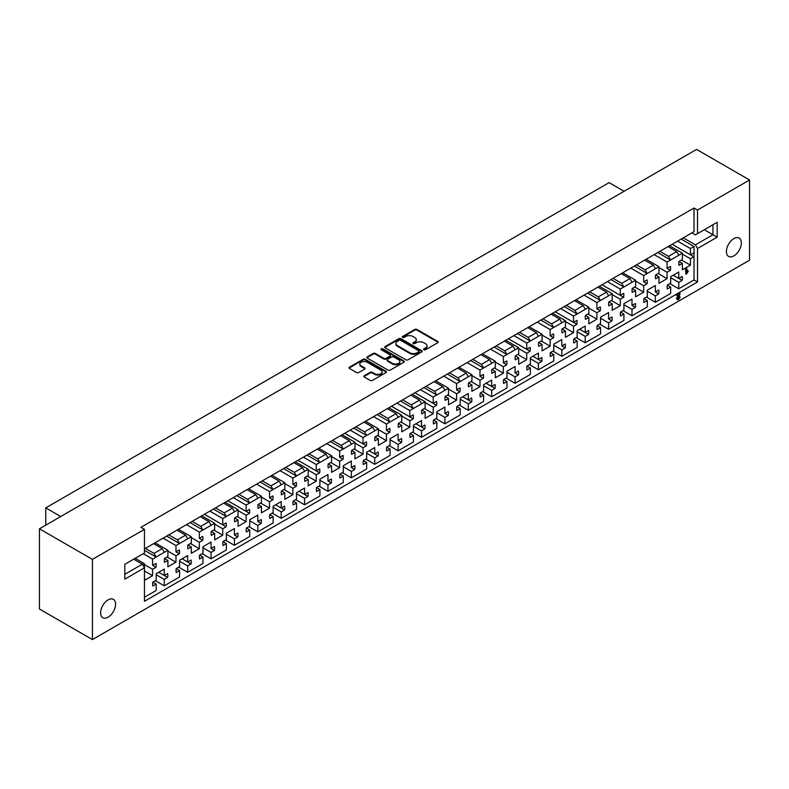 <?xml version="1.0" encoding="UTF-8"?>
<svg xmlns="http://www.w3.org/2000/svg" width="789" height="789" viewBox="0 0 789 789"><rect width="100%" height="100%" fill="white"/><g stroke="black" fill="none" stroke-linecap="round" stroke-linejoin="round"><path stroke-width="1.18" d="M423.88 349.764A1.134 0.661 0 0 0 425.488 349.764L437.688 342.722A1.627 0.937 0 0 0 438.161 342.061A1.627 0.937 0 0 0 437.688 341.4L417.026 329.467A1.627 0.937 0 0 0 414.728 329.467L402.538 336.508A1.134 0.661 0 0 0 404.146 337.436L405.724 336.528A5.198 2.998 0 0 1 413.061 336.528L414.787 337.524A5.198 2.998 0 0 1 416.306 339.645A5.198 2.998 0 0 1 414.787 341.765L413.209 342.673A1.134 0.661 0 0 0 414.817 343.6L416.395 342.692A5.198 2.998 0 0 1 423.742 342.692L425.458 343.679A5.198 2.998 0 0 1 426.977 345.799A5.198 2.998 0 0 1 425.458 347.919L423.88 348.837A1.134 0.661 0 0 0 423.88 349.764M108.083 599.887A10.582 6.115 -60 0 1 113.379 599.364A10.582 6.115 -60 0 1 114.997 607.846A10.582 6.115 -60 0 1 108.083 617.176A10.582 6.115 -60 0 1 102.797 617.698A10.582 6.115 -60 0 1 101.17 609.216A10.582 6.115 -60 0 1 108.083 599.887M733.878 238.594A10.582 6.115 -60 0 1 739.175 238.071A10.582 6.115 -60 0 1 740.792 246.553A10.582 6.115 -60 0 1 733.878 255.873A10.582 6.115 -60 0 1 728.592 256.395A10.582 6.115 -60 0 1 726.965 247.914A10.582 6.115 -60 0 1 733.878 238.594M144.446 597.263L156.202 590.478L156.202 584.057L152.829 586.01A10.75 6.204 -60 0 1 152.829 582.095L156.202 580.142L156.202 573.731L164.27 569.076L164.27 575.487L167.643 573.544A10.75 6.204 -60 0 1 167.643 577.459L164.27 579.402L164.27 585.813L179.586 576.976L179.586 570.555L176.213 572.508A10.75 6.204 -60 0 1 176.213 568.593L179.586 566.64L179.586 560.229L187.654 555.574L187.654 561.985L191.027 560.042A10.75 6.204 -60 0 1 191.027 563.957L187.654 565.9L187.654 572.311L202.97 563.474L202.97 557.054L199.597 559.006A10.75 6.204 -60 0 1 199.597 555.091L202.97 553.138L202.97 546.728L211.038 542.073L211.038 548.483L214.421 546.54A10.75 6.204 -60 0 1 214.421 550.456L211.038 552.399L211.038 558.809L226.354 549.972L226.354 543.552L222.981 545.505A10.75 6.204 -60 0 1 222.981 541.589L226.354 539.637L226.354 533.226L234.422 528.571L234.422 534.981L237.805 533.039A10.75 6.204 -60 0 1 237.805 536.954L234.422 538.897L234.422 545.307L249.748 536.471L249.748 530.06L246.365 532.003A10.75 6.204 -60 0 1 246.365 528.088L249.748 526.145L249.748 519.724L257.816 515.069L257.816 521.48L261.189 519.537A10.75 6.204 -60 0 1 261.189 523.452L257.816 525.395L257.816 531.806L273.132 522.969L273.132 516.558L269.759 518.501A10.75 6.204 -60 0 1 269.759 514.586L273.132 512.643L273.132 506.222L281.2 501.567L281.2 507.978L284.573 506.035A10.75 6.204 -60 0 1 284.573 509.95L281.2 511.893L281.2 518.314L296.516 509.467L296.516 503.057L293.143 504.999A10.75 6.204 -60 0 1 293.143 501.084L296.516 499.141L296.516 492.721L304.584 488.066L304.584 494.476L307.957 492.533A10.75 6.204 -60 0 1 307.957 496.449L304.584 498.392L304.584 504.812L319.9 495.965L319.9 489.555L316.527 491.498A10.75 6.204 -60 0 1 316.527 487.582L319.9 485.639L319.9 479.219L327.968 474.564L327.968 480.974L331.341 479.031A10.75 6.204 -60 0 1 331.341 482.947L327.968 484.89L327.968 491.31L343.284 482.464L343.284 476.053L339.911 477.996A10.75 6.204 -60 0 1 339.911 474.081L343.284 472.138L343.284 465.717L351.352 461.062L351.352 467.473L354.725 465.53A10.75 6.204 -60 0 1 354.725 469.445L351.352 471.388L351.352 477.809L366.668 468.962L366.668 462.551L363.295 464.494A10.75 6.204 -60 0 1 363.295 460.579L366.668 458.636L366.668 452.215L374.736 447.56L374.736 453.971L378.118 452.028A10.75 6.204 -60 0 1 378.118 455.943L374.736 457.886L374.736 464.307L390.052 455.46L390.052 449.049L386.679 450.992A10.75 6.204 -60 0 1 386.679 447.077L390.052 445.134L390.052 438.714L398.129 434.058L398.129 440.469L401.502 438.526A10.75 6.204 -60 0 1 401.502 442.442L398.129 444.385L398.129 450.805L413.446 441.958L413.446 435.548L410.063 437.491A10.75 6.204 -60 0 1 410.063 433.575L413.446 431.632L413.446 425.212L421.513 420.557L421.513 426.967L424.886 425.024A10.75 6.204 -60 0 1 424.886 428.94L421.513 430.883L421.513 437.303L436.83 428.457L436.83 422.046L433.457 423.989A10.75 6.204 -60 0 1 433.457 420.073L436.83 418.131L436.83 411.71L444.897 407.055L444.897 413.466L448.27 411.523A10.75 6.204 -60 0 1 448.27 415.438L444.897 417.381L444.897 423.801L460.214 414.955L460.214 408.544L456.841 410.487A10.75 6.204 -60 0 1 456.841 406.572L460.214 404.629L460.214 398.208L468.281 393.553L468.281 399.964L471.654 398.021A10.75 6.204 -60 0 1 471.654 401.936L468.281 403.879L468.281 410.3L483.598 401.453L483.598 395.042L480.225 396.985A10.75 6.204 -60 0 1 480.225 393.07L483.598 391.127L483.598 384.716L491.665 380.051L491.665 386.462L495.038 384.519A10.75 6.204 -60 0 1 495.038 388.435L491.665 390.387L491.665 396.798L506.982 387.951L506.982 381.541L503.609 383.484A10.75 6.204 -60 0 1 503.609 379.568L506.982 377.625L506.982 371.215L515.049 366.55L515.049 372.97L518.422 371.017A10.75 6.204 -60 0 1 518.422 374.933L515.049 376.886L515.049 383.296L530.366 374.45L530.366 368.039L526.993 369.982A10.75 6.204 -60 0 1 526.993 366.066L530.366 364.123L530.366 357.713L538.433 353.048L538.433 359.468L541.816 357.516A10.75 6.204 -60 0 1 541.816 361.431L538.433 363.384L538.433 369.794L553.76 360.948L553.76 354.537L550.377 356.48A10.75 6.204 -60 0 1 550.377 352.565L553.76 350.622L553.76 344.211L561.827 339.546L561.827 345.967L565.2 344.014A10.75 6.204 -60 0 1 565.2 347.929L561.827 349.882L561.827 356.293L577.144 347.446L577.144 341.035L573.771 342.978A10.75 6.204 -60 0 1 573.771 339.063L577.144 337.12L577.144 330.709L585.211 326.044L585.211 332.465L588.584 330.512A10.75 6.204 -60 0 1 588.584 334.428L585.211 336.38L585.211 342.791L600.528 333.944L600.528 327.534L597.155 329.477A10.75 6.204 -60 0 1 597.155 325.561L600.528 323.618L600.528 317.208L608.595 312.543L608.595 318.963L611.968 317.01A10.75 6.204 -60 0 1 611.968 320.926L608.595 322.879L608.595 329.289L623.912 320.442L623.912 314.032L620.539 315.985A10.75 6.204 -60 0 1 620.539 312.069L623.912 310.116L623.912 303.706L631.979 299.041L631.979 305.461L635.352 303.509A10.75 6.204 -60 0 1 635.352 307.424L631.979 309.377L631.979 315.787L647.296 306.941L647.296 300.53L643.923 302.483A10.75 6.204 -60 0 1 643.923 298.567L647.296 296.615L647.296 290.204L655.363 285.539L655.363 291.96L658.736 290.007A10.75 6.204 -60 0 1 658.736 293.922L655.363 295.875L655.363 302.286L670.68 293.439L670.68 287.028L667.307 288.981A10.75 6.204 -60 0 1 667.307 285.066L670.68 283.113L670.68 276.702L678.747 272.037L678.747 278.458L682.13 276.505A10.75 6.204 -60 0 1 682.13 280.42L678.747 282.373L678.747 288.784L694.014 279.977L694.014 254.729A10.75 6.204 -60 0 1 693.817 256.79L690.444 258.743L690.444 265.153L682.377 269.818L682.377 263.398L679.004 265.351A10.75 6.204 -60 0 1 679.004 261.435L682.377 259.482L682.377 253.21L678.806 255.261L667.06 262.047L667.06 268.329L670.433 266.376A10.75 6.204 -60 0 1 670.433 270.292L667.06 272.244L667.06 278.655L658.993 283.32L658.993 276.9L655.62 278.852A10.75 6.204 -60 0 1 655.62 274.937L658.993 272.984L658.993 266.712L647.236 273.497L645.136 269.848L653.322 265.124L655.422 268.763M631.979 305.461L635.352 307.424M608.595 318.963L611.968 320.926M579.639 329.26L588.584 334.428M561.827 345.967L565.2 347.929M532.871 356.263L541.816 361.431M515.049 372.97L518.422 374.933M486.093 383.267L495.038 388.435M462.709 396.768L471.654 401.936M444.897 413.466L448.27 415.438M415.941 423.772L424.886 428.94M398.129 440.469L401.502 442.442M369.173 450.775L378.118 455.943M351.352 467.473L354.725 469.445M327.968 480.974L331.341 482.947M299.011 491.281L307.957 496.449M275.627 504.782L284.573 509.95M257.816 521.48L261.189 523.452M234.422 534.981L237.805 536.954M211.038 548.483L214.421 550.456M182.081 558.79L191.027 563.957M158.697 572.291L167.643 577.459M655.363 291.96L658.736 293.922M673.185 275.262L682.13 280.42M634.376 266.071L647.236 273.497L643.676 275.548L643.676 281.831L647.049 279.878A10.75 6.204 -60 0 1 647.049 283.793L643.676 285.746L643.676 292.157L635.609 296.822L635.609 290.401L632.226 292.354A10.75 6.204 -60 0 1 632.226 288.439L635.609 286.486L635.609 280.213L623.852 286.999L621.752 283.35L629.938 278.625L632.038 282.265M643.676 281.831L647.049 283.793M610.992 279.572L623.852 286.999L620.282 289.05L620.282 295.333L623.665 293.38A10.75 6.204 -60 0 1 623.665 297.295L620.282 299.248L620.282 305.659L612.215 310.314L612.215 303.903L608.842 305.856A10.75 6.204 -60 0 1 608.842 301.94L612.215 299.988L612.215 293.715L600.468 300.501L598.368 296.851L606.544 292.127L608.654 295.767M601.968 284.78L623.665 297.295M587.608 293.074L600.468 300.501L596.898 302.552L596.898 308.834L600.271 306.882A10.75 6.204 -60 0 1 600.271 310.797L596.898 312.75L596.898 319.16L588.831 323.815L588.831 317.405L585.458 319.358A10.75 6.204 -60 0 1 585.458 315.442L588.831 313.489L588.831 307.217L577.084 314.002L574.974 310.353L583.16 305.629L585.27 309.268M596.898 308.834L600.271 310.797M564.224 306.576L577.084 314.002L573.514 316.054L573.514 322.336L576.887 320.383A10.75 6.204 -60 0 1 576.887 324.299L573.514 326.252L573.514 332.662L565.447 337.317L565.447 330.907L562.074 332.859A10.75 6.204 -60 0 1 562.074 328.944L565.447 326.991L565.447 320.719L553.7 327.494L551.59 323.855L559.776 319.131L561.886 322.77M555.2 311.783L576.887 324.299M540.83 320.078L553.7 327.494L550.13 329.555L550.13 335.838L553.503 333.885A10.75 6.204 -60 0 1 553.503 337.8L550.13 339.753L550.13 346.164L542.063 350.819L542.063 344.408L538.69 346.361A10.75 6.204 -60 0 1 538.69 342.446L542.063 340.493L542.063 334.22L530.307 340.996L528.206 337.357L536.392 332.633L538.492 336.272M550.13 335.838L553.503 337.8M517.446 333.579L530.307 340.996L526.746 343.057L526.746 349.34L530.119 347.387A10.75 6.204 -60 0 1 530.119 351.302L526.746 353.255L526.746 359.666L518.679 364.321L518.679 357.91L515.306 359.863A10.75 6.204 -60 0 1 515.306 355.947L518.679 353.995L518.679 347.722L506.923 354.498L504.822 350.858L513.008 346.134L515.109 349.774M508.432 338.787L530.119 351.302M494.062 347.071L506.923 354.498L503.362 356.559L503.362 362.841L506.735 360.889A10.75 6.204 -60 0 1 506.735 364.804L503.362 366.757L503.362 373.167L495.295 377.823L495.295 371.412L491.912 373.365A10.75 6.204 -60 0 1 491.912 369.449L495.295 367.496L495.295 361.214L483.539 367.999L481.438 364.36L489.624 359.636L491.725 363.275M503.362 362.841L506.735 364.804M470.678 360.573L483.539 367.999L479.978 370.061L479.978 376.343L483.351 374.39A10.75 6.204 -60 0 1 483.351 378.306L479.978 380.259L479.978 386.669L471.911 391.324L471.911 384.914L468.528 386.866A10.75 6.204 -60 0 1 468.528 382.951L471.911 380.998L471.911 374.716L460.155 381.501L458.054 377.862L466.24 373.138L468.341 376.777M479.978 376.343L483.351 378.306M447.294 374.075L460.155 381.501L456.584 383.562L456.584 389.845L459.967 387.892A10.75 6.204 -60 0 1 459.967 391.808L456.584 393.76L456.584 400.171L448.517 404.826L448.517 398.415L445.144 400.368A10.75 6.204 -60 0 1 445.144 396.453L448.517 394.5L448.517 388.218L436.771 395.003L434.66 391.364L442.846 386.64L444.957 390.279M456.584 389.845L459.967 391.808M423.91 387.577L436.771 395.003L433.2 397.064L433.2 403.347L436.573 401.394A10.75 6.204 -60 0 1 436.573 405.309L433.2 407.262L433.2 413.673L425.133 418.328L425.133 411.917L421.76 413.87A10.75 6.204 -60 0 1 421.76 409.955L425.133 408.002L425.133 401.719L413.387 408.505L411.276 404.865L419.462 400.141L421.573 403.781M414.886 392.784L436.573 405.309M400.526 401.078L413.387 408.505L409.816 410.566L409.816 416.848L413.189 414.896A10.75 6.204 -60 0 1 413.189 418.811L409.816 420.764L409.816 427.174L401.749 431.83L401.749 425.419L398.376 427.372A10.75 6.204 -60 0 1 398.376 423.456L401.749 421.504L401.749 415.221L390.003 422.007L387.892 418.367L396.078 413.643L398.179 417.282M391.502 406.286L413.189 418.811M377.132 414.58L390.003 422.007L386.432 424.068L386.432 430.35L389.805 428.397A10.75 6.204 -60 0 1 389.805 432.313L386.432 434.266L386.432 440.676L378.365 445.331L378.365 438.921L374.992 440.864A10.75 6.204 -60 0 1 374.992 436.948L378.365 435.005L378.365 428.723L366.609 435.508L364.508 431.869L372.694 427.135L374.795 430.784M386.432 430.35L389.805 432.313M353.748 428.082L366.609 435.508L363.048 437.57L363.048 443.852L366.421 441.899A10.75 6.204 -60 0 1 366.421 445.815L363.048 447.767L363.048 454.178L354.981 458.833L354.981 452.422L351.608 454.365A10.75 6.204 -60 0 1 351.608 450.45L354.981 448.507L354.981 442.225L343.225 449.01L341.124 445.371L349.31 440.637L351.411 444.286M344.734 433.289L366.421 445.815M330.364 441.584L343.225 449.01L339.664 451.071L339.664 457.354L343.037 455.401A10.75 6.204 -60 0 1 343.037 459.316L339.664 461.269L339.664 467.68L331.597 472.335L331.597 465.924L328.214 467.867A10.75 6.204 -60 0 1 328.214 463.952L331.597 462.009L331.597 455.726L319.841 462.512L317.74 458.873L325.926 454.139L328.027 457.788M339.664 457.354L343.037 459.316M306.98 455.085L319.841 462.512L316.271 464.573L316.271 470.855L319.653 468.903A10.75 6.204 -60 0 1 319.653 472.818L316.271 474.771L316.271 481.182L308.203 485.837L308.203 479.426L304.83 481.369A10.75 6.204 -60 0 1 304.83 477.453L308.203 475.511L308.203 469.228L296.457 476.014L294.356 472.374L302.532 467.64L304.643 471.289M297.956 460.293L319.653 472.818M283.596 468.587L296.457 476.014L292.887 478.075L292.887 484.357L296.269 482.404A10.75 6.204 -60 0 1 296.269 486.32L292.887 488.273L292.887 494.683L284.819 499.338L284.819 492.928L281.446 494.871A10.75 6.204 -60 0 1 281.446 490.955L284.819 489.012L284.819 482.73L273.073 489.515L270.962 485.876L279.148 481.142L281.259 484.791M292.887 484.357L296.269 486.32M260.212 482.089L273.073 489.515L269.503 491.577L269.503 497.849L272.876 495.906A10.75 6.204 -60 0 1 272.876 499.822L269.503 501.765L269.503 508.185L261.435 512.84L261.435 506.43L258.062 508.372A10.75 6.204 -60 0 1 258.062 504.457L261.435 502.514L261.435 496.232L249.689 503.017L247.578 499.368L255.764 494.644L257.875 498.293M269.503 497.849L272.876 499.822M236.818 495.591L249.689 503.017L246.119 505.078L246.119 511.351L249.492 509.408A10.75 6.204 -60 0 1 249.492 513.323L246.119 515.266L246.119 521.687L238.051 526.342L238.051 519.931L234.678 521.874A10.75 6.204 -60 0 1 234.678 517.959L238.051 516.016L238.051 509.733L226.295 516.519L224.194 512.87L232.38 508.146L234.481 511.795M227.804 500.798L249.492 513.323M213.434 509.092L226.295 516.519L222.735 518.58L222.735 524.853L226.108 522.91A10.75 6.204 -60 0 1 226.108 526.825L222.735 528.768L222.735 535.189L214.667 539.844L214.667 533.433L211.294 535.376A10.75 6.204 -60 0 1 211.294 531.461L214.667 529.518L214.667 523.235L202.911 530.021L200.81 526.371L208.996 521.647L211.097 525.296M204.42 514.3L226.108 526.825M190.05 522.594L202.911 530.021L199.351 532.082L199.351 538.354L202.724 536.412A10.75 6.204 -60 0 1 202.724 540.327L199.351 542.27L199.351 548.69L191.283 553.345L191.283 546.935L187.91 548.878A10.75 6.204 -60 0 1 187.91 544.962L191.283 543.019L191.283 536.737L179.527 543.522L177.426 539.873L185.612 535.149L187.713 538.798M199.351 538.354L202.724 540.327M166.666 536.096L179.527 543.522L175.967 545.584L175.967 551.856L179.34 549.913A10.75 6.204 -60 0 1 179.34 553.829L175.967 555.772L175.967 562.192L167.899 566.847L167.899 560.437L164.516 562.379A10.75 6.204 -60 0 1 164.516 558.464L167.899 556.521L167.899 550.239L156.143 557.024L154.042 553.375L162.228 548.651L164.329 552.3M175.967 551.856L179.34 553.829M144.446 550.278L156.143 557.024L152.573 559.085L152.573 565.358L155.956 563.415A10.75 6.204 -60 0 1 155.956 567.33L152.573 569.273L152.573 575.694L144.505 580.349L144.446 573.968M152.573 565.358L155.956 567.33M667.06 268.329L670.433 270.292M693.817 252.874A10.75 6.204 -60 0 1 694.014 254.729L694.014 246.493L690.444 248.545L690.444 254.827L693.817 252.874M672.129 244.274L693.817 256.79M405.832 359.784A1.627 0.937 0 0 0 408.13 359.784L421.671 351.963A1.627 0.937 0 0 0 422.145 351.302A1.627 0.937 0 0 0 421.671 350.641L401.009 338.708A1.627 0.937 0 0 0 398.721 338.708L385.17 346.529A1.627 0.937 0 0 0 384.697 347.19A1.627 0.937 0 0 0 385.17 347.86L405.832 359.784M92.421 559.391L39.45 528.808L39.45 609.009L92.421 639.583L92.421 559.391L144.446 529.35L144.446 552.971L124.81 564.313L124.81 579.165L144.446 567.824L144.446 601.307L697.515 281.998L697.515 248.515L695.415 244.866L683.254 237.844M678.461 240.615L694.014 231.641L694.014 208.01L140.945 527.318L144.446 529.35M694.014 208.01L697.515 210.032L749.55 179.991L696.579 149.417L39.45 528.808M364.34 375.722A1.627 0.937 0 0 0 363.867 376.383A1.627 0.937 0 0 0 364.34 377.043L370.14 380.387A1.627 0.937 0 0 0 372.438 380.387L385.979 372.576A1.627 0.937 0 0 0 386.452 371.915A1.627 0.937 0 0 0 385.979 371.244L365.317 359.32A1.627 0.937 0 0 0 363.019 359.32L349.478 367.141A1.627 0.937 0 0 0 349.004 367.802A1.627 0.937 0 0 0 349.478 368.463L356.48 372.507A1.627 0.937 0 0 0 358.778 372.507L364.577 369.163A1.627 0.937 0 0 0 365.051 368.493A1.627 0.937 0 0 0 364.577 367.832L361.106 365.83A4.34 2.505 0 0 1 359.833 364.054A4.34 2.505 0 0 1 362.506 361.747A4.34 2.505 0 0 1 367.24 362.289L380.84 370.14A4.34 2.505 0 0 1 382.113 371.915A4.34 2.505 0 0 1 379.43 374.223A4.34 2.505 0 0 1 374.706 373.68L372.438 372.378A1.627 0.937 0 0 0 370.14 372.378L364.34 375.722L364.34 376.392A1.627 0.937 0 0 0 363.976 376.718M403.83 362.269L390.279 370.09A1.627 0.937 0 0 1 387.991 370.09L367.329 358.157A1.627 0.937 0 0 1 366.855 357.496A1.627 0.937 0 0 1 367.329 356.835L373.128 353.492A1.627 0.937 0 0 1 375.416 353.492L383.799 358.324A1.627 0.937 0 0 0 386.097 358.324L389.934 356.105A1.627 0.937 0 0 0 390.417 355.444A1.627 0.937 0 0 0 389.934 354.784L381.215 349.744A1.134 0.661 0 0 1 382.823 348.817L403.83 360.948A1.627 0.937 0 0 1 404.303 361.609A1.627 0.937 0 0 1 403.83 362.269M133.696 559.184L142.345 564.184L144.446 567.824M124.81 574.303L142.345 564.184M145.383 548.385L154.042 553.375M153.569 543.66L162.228 548.651M168.767 534.883L177.426 539.873M176.953 530.159L185.612 535.149M192.161 521.381L200.81 526.371M200.347 516.657L208.996 521.647M215.545 507.879L224.194 512.87M223.731 503.155L232.38 508.146M238.929 494.378L247.578 499.368M247.115 489.653L255.764 494.644M262.313 480.876L270.962 485.876M270.499 476.152L279.148 481.142M285.697 467.374L294.356 472.374M293.883 462.65L302.532 467.64M309.081 453.872L317.74 458.873M317.267 449.148L325.926 454.139M332.475 440.37L341.124 445.371M340.651 435.646L349.31 440.637M355.859 426.869L364.508 431.869M364.045 422.145L372.694 427.135M574.51 300.629L583.16 305.629M566.324 305.353L574.974 310.353M551.126 314.13L559.776 319.131M542.94 318.855L551.59 323.855M527.742 327.632L536.392 332.633M519.556 332.356L528.206 337.357M480.965 354.636L489.624 359.636M472.779 359.36L481.438 364.36M496.173 345.858L504.822 350.858M504.349 341.134L513.008 346.134M589.708 291.851L598.368 296.851M597.894 287.127L606.544 292.127M613.092 278.349L621.752 283.35M621.278 273.625L629.938 278.625M457.581 368.138L466.24 373.138M449.395 372.862L458.054 377.862M636.476 264.848L645.136 269.848M644.662 260.123L653.322 265.124M379.243 413.367L387.892 418.367M387.429 408.643L396.078 413.643M434.197 381.639L442.846 386.64M426.011 386.363L434.66 391.364M402.627 399.865L411.276 404.865M410.813 395.141L419.462 400.141M163.974 537.644L680.562 239.402M187.368 524.152L189.468 522.929M210.752 510.651L212.852 509.428M234.136 497.149L236.236 495.926M257.52 483.647L259.62 482.424M280.904 470.145L283.014 468.922M304.288 456.644L306.398 455.421M327.672 443.142L329.782 441.919M351.066 429.64L353.166 428.427M374.45 416.138L376.55 414.925M397.834 402.637L399.934 401.423M631.683 267.619L633.794 266.406M655.077 254.117L657.178 252.904M608.299 281.121L610.41 279.908M584.915 294.622L587.026 293.409M561.531 308.124L563.632 306.911M538.147 321.626L540.248 320.413M514.763 335.128L516.864 333.915M491.369 348.63L493.48 347.416M421.218 389.135L423.318 387.922M444.601 375.633L446.712 374.42M467.985 362.131L470.096 360.918M144.446 548.927L166.084 536.431M659.87 251.346L668.52 256.346L676.706 251.622L678.806 255.261M668.056 246.622L676.706 251.622M686.114 269.651L686.529 268.704L685.947 268.359L686.351 268.694L685.947 268.359L685.533 269.315L685.888 273.734L686.114 269.651L685.533 269.315M686.933 271.11L687.406 270.627L688.324 271.169L686.469 274.069M682.377 254.088L690.444 258.743M681.499 259.995L690.444 265.153M678.994 261.455L682.377 263.398M669.516 245.783L682.377 253.21M690.444 248.545L677.583 241.118M672.139 244.265L690.444 254.827M658.993 267.589L667.06 272.244M658.115 273.497L667.06 278.655M655.61 274.957L658.993 276.9M646.132 259.285L658.993 266.712M667.06 262.047L654.199 254.62M144.505 564.618L152.573 569.273M144.446 570.999L152.573 575.694M144.446 570.053L144.505 563.74L142.701 564.786M135.156 558.336L144.505 563.74M152.573 559.085L143.223 553.681M167.899 551.116L175.967 555.772M167.021 557.024L175.967 562.192M164.516 558.484L167.899 560.437M155.029 542.812L167.899 550.239M175.967 545.584L163.096 538.157M191.283 537.615L199.351 542.27M190.405 543.522L199.351 548.69M187.9 544.982L191.283 546.935M178.422 529.311L191.283 536.737M199.351 532.082L186.49 524.655M214.667 524.113L222.735 528.768M213.789 530.021L222.735 535.189M211.284 531.48L214.667 533.433M201.806 515.809L214.667 523.235M222.735 518.58L209.874 511.154M204.43 514.29L222.735 524.853M238.051 510.611L246.119 515.266M237.173 516.519L246.119 521.687M234.678 517.979L238.051 519.931M225.19 502.307L238.051 509.733M246.119 505.078L233.258 497.652M227.824 500.788L246.119 511.351M261.435 497.109L269.503 501.765M260.557 503.017L269.503 508.185M258.062 504.477L261.435 506.43M248.574 488.805L261.435 496.232M269.503 491.577L256.642 484.15M284.819 483.608L292.887 488.273M283.941 489.515L292.887 494.683M281.446 490.975L284.819 492.928M271.958 475.303L284.819 482.73M292.887 478.075L280.026 470.648M308.203 470.106L316.271 474.771M307.335 476.014L316.271 481.182M304.83 477.473L308.203 479.426M295.342 461.802L308.203 469.228M316.271 464.573L303.41 457.147M297.976 460.283L316.271 470.855M331.597 456.604L339.664 461.269M330.719 462.512L339.664 467.68M328.214 463.971L331.597 465.924M318.726 448.3L331.597 455.726M339.664 451.071L326.794 443.645M354.981 443.102L363.048 447.767M354.103 449.01L363.048 454.178M351.598 450.47L354.981 452.422M342.12 434.798L354.981 442.225M363.048 437.57L350.188 430.143M344.744 433.279L363.048 443.852M378.365 429.601L386.432 434.266M377.487 435.508L386.432 440.676M374.982 436.968L378.365 438.921M365.504 421.296L378.365 428.723M386.432 424.068L373.572 416.641M401.749 416.099L409.816 420.764M400.871 422.007L409.816 427.174M398.376 423.466L401.749 425.419M388.888 407.795L401.749 415.221M409.816 410.566L396.956 403.14M391.522 406.276L409.816 416.848M425.133 402.597L433.2 407.262M424.255 408.505L433.2 413.673M421.76 409.964L425.133 411.917M412.272 394.293L425.133 401.719M433.2 397.064L420.34 389.638M414.906 392.774L433.2 403.347M448.517 389.095L456.584 393.76M447.639 395.003L456.584 400.171M445.144 396.463L448.517 398.415M435.656 380.791L448.517 388.218M456.584 383.562L443.724 376.136M471.911 375.594L479.978 380.259M471.033 381.501L479.978 386.669M468.528 382.961L471.911 384.914M459.04 367.299L471.911 374.716M479.978 370.061L467.108 362.634M495.295 362.092L503.362 366.757M494.417 367.999L503.362 373.167M491.912 369.459L495.295 371.412M482.434 353.797L495.295 361.214M503.362 356.559L490.502 349.132M518.679 348.6L526.746 353.255M517.801 354.498L526.746 359.666M515.296 355.957L518.679 357.91M505.818 340.296L518.679 347.722M526.746 343.057L513.886 335.631M508.441 338.777L526.746 349.34M542.063 335.098L550.13 339.753M541.185 340.996L550.13 346.164M538.68 342.456L542.063 344.408M529.202 326.794L542.063 334.22M550.13 329.555L537.27 322.129M565.447 321.596L573.514 326.252M564.569 327.494L573.514 332.662M562.074 328.954L565.447 330.907M552.586 313.292L565.447 320.719M573.514 316.054L560.654 308.627M555.219 311.773L573.514 322.336M588.831 308.095L596.898 312.75M587.953 314.002L596.898 319.16M585.458 315.452L588.831 317.405M575.97 299.79L588.831 307.217M596.898 302.552L584.038 295.125M612.215 294.593L620.282 299.248M611.337 300.501L620.282 305.659M608.842 301.95L612.215 303.903M599.354 286.289L612.215 293.715M620.282 289.05L607.422 281.624M601.987 284.77L620.282 295.333M635.609 281.091L643.676 285.746M634.731 286.999L643.676 292.157M632.226 288.458L635.609 290.401M622.738 272.787L635.609 280.213M643.676 275.548L630.806 268.122M670.68 277.708L678.747 282.373M669.802 283.616L678.747 288.784M667.307 285.076L670.68 287.028M673.195 275.253L678.747 278.458M647.296 291.21L655.363 295.875M646.418 297.118L655.363 302.286M643.923 298.577L647.296 300.53M156.202 574.747L164.27 579.402M155.325 580.655L164.27 585.813M152.819 582.114L156.202 584.057M158.717 572.281L164.27 575.487M179.586 561.245L187.654 565.9M178.708 567.153L187.654 572.311M176.213 568.613L179.586 570.555M182.101 558.78L187.654 561.985M202.97 547.744L211.038 552.399M202.092 553.651L211.038 558.809M199.597 555.111L202.97 557.054M226.354 534.242L234.422 538.897M225.476 540.149L234.422 545.307M222.981 541.609L226.354 543.552M249.748 520.74L257.816 525.395M248.87 526.648L257.816 531.806M246.365 528.107L249.748 530.06M273.132 507.238L281.2 511.893M272.254 513.146L281.2 518.314M269.749 514.606L273.132 516.558M275.647 504.773L281.2 507.978M296.516 493.736L304.584 498.392M295.638 499.644L304.584 504.812M293.133 501.104L296.516 503.057M299.031 491.271L304.584 494.476M319.9 480.235L327.968 484.89M319.022 486.142L327.968 491.31M316.527 487.602L319.9 489.555M343.284 466.733L351.352 471.388M342.406 472.641L351.352 477.809M339.911 474.1L343.284 476.053M366.668 453.231L374.736 457.886M365.79 459.139L374.736 464.307M363.295 460.598L366.668 462.551M369.183 450.766L374.736 453.971M390.052 439.729L398.129 444.385M389.184 445.637L398.129 450.805M386.679 447.097L390.052 449.049M413.446 426.228L421.513 430.883M412.568 432.135L421.513 437.303M410.063 433.595L413.446 435.548M415.961 423.762L421.513 426.967M436.83 412.726L444.897 417.381M435.952 418.634L444.897 423.801M433.447 420.093L436.83 422.046M460.214 399.224L468.281 403.879M459.336 405.132L468.281 410.3M456.831 406.591L460.214 408.544M462.729 396.759L468.281 399.964M483.598 385.722L491.665 390.387M482.72 391.63L491.665 396.798M480.225 393.09L483.598 395.042M486.113 383.257L491.665 386.462M506.982 372.221L515.049 376.886M506.104 378.128L515.049 383.296M503.609 379.588L506.982 381.541M530.366 358.719L538.433 363.384M529.488 364.626L538.433 369.794M526.993 366.086L530.366 368.039M532.881 356.253L538.433 359.468M553.76 345.217L561.827 349.882M552.882 351.125L561.827 356.293M550.377 352.584L553.76 354.537M577.144 331.715L585.211 336.38M576.266 337.623L585.211 342.791M573.761 339.083L577.144 341.035M579.659 329.25L585.211 332.465M600.528 318.214L608.595 322.879M599.65 324.121L608.595 329.289M597.145 325.581L600.528 327.534M623.912 304.712L631.979 309.377M623.034 310.619L631.979 315.787M620.539 312.079L623.912 314.032M677.81 299.82L677.11 298.893L679.142 294.77L677.534 295.697L677.426 294.948L680.177 293.843L677.929 298.39L678.639 298.775L680.157 297.137L678.619 299.524L677.81 299.82L676.528 298.548L677.228 299.475L676.528 298.548L678.402 294.751M677.534 295.697L676.449 295.234L676.844 294.613L679.102 293.311L680.177 293.843M677.347 298.055L678.047 298.439L679.221 296.556L680.157 297.137M92.421 639.583L749.55 260.192L749.55 179.991M694.014 231.641L691.904 232.854L695.415 234.875L697.515 233.662L697.515 210.032M697.515 233.662L717.162 222.32L717.162 237.173L697.515 248.515M60.733 516.519L45.762 507.879L609.118 182.624L624.089 191.273M45.762 525.158L45.762 507.879M695.415 244.866L712.95 234.747L704.301 229.747M717.162 237.173L712.95 234.747L712.95 224.757L717.162 222.32M694.014 279.977L697.515 281.998M681.144 239.067L694.014 246.493M657.76 252.569L670.62 259.995L668.52 256.346M423.713 349.635A1.134 0.661 0 0 1 423.88 349.507L425.458 348.6A5.198 2.998 0 0 0 426.977 346.479A5.198 2.998 0 0 0 426.948 346.144M416.276 339.98A5.198 2.998 0 0 1 416.306 340.315A5.198 2.998 0 0 1 414.787 342.436L413.209 343.343A1.134 0.661 0 0 0 413.041 343.471M438.053 342.396A1.627 0.937 0 0 0 437.688 342.071L417.026 330.147A1.627 0.937 0 0 0 414.728 330.147L402.538 337.189A1.134 0.661 0 0 0 402.36 337.307M382.073 372.25A4.34 2.505 0 0 1 382.113 372.586A4.34 2.505 0 0 1 379.43 374.903A4.34 2.505 0 0 1 374.706 374.361L372.438 373.049A1.627 0.937 0 0 0 370.14 373.049L364.34 376.392M359.873 364.4A4.34 2.505 0 0 0 359.833 364.735A4.34 2.505 0 0 0 361.106 366.51L361.106 365.83M364.942 368.838A1.627 0.937 0 0 0 364.577 368.512L361.106 366.51M386.344 372.25A1.627 0.937 0 0 0 385.979 371.925L365.317 359.991A1.627 0.937 0 0 0 363.019 359.991L349.478 367.812A1.627 0.937 0 0 0 349.113 368.138M390.308 355.78A1.627 0.937 0 0 1 390.417 356.115A1.627 0.937 0 0 1 389.934 356.786L386.097 359.005A1.627 0.937 0 0 1 383.799 359.005L375.416 354.162A1.627 0.937 0 0 0 373.128 354.162L367.329 357.506A1.627 0.937 0 0 0 366.964 357.831M404.195 361.944A1.627 0.937 0 0 0 403.83 361.618L382.823 349.488A1.134 0.661 0 0 0 381.048 349.616M392.488 363.344A4.34 2.505 0 0 0 397.222 363.887A4.34 2.505 0 0 0 399.905 361.569A4.34 2.505 0 0 0 398.632 359.804L393.839 357.032A1.627 0.937 0 0 0 391.541 357.032L387.695 359.251A1.627 0.937 0 0 0 387.221 359.912A1.627 0.937 0 0 0 387.695 360.583L392.488 363.344L392.488 364.025A4.34 2.505 0 0 0 397.222 364.567A4.34 2.505 0 0 0 399.905 362.25A4.34 2.505 0 0 0 399.865 361.914M387.33 360.257A1.627 0.937 0 0 0 387.221 360.593A1.627 0.937 0 0 0 387.695 361.254L387.695 360.583M392.488 364.025L387.695 361.254M422.036 351.638A1.627 0.937 0 0 0 421.671 351.312L401.009 339.388A1.627 0.937 0 0 0 398.721 339.388L385.17 347.209A1.627 0.937 0 0 0 384.805 347.535M418.801 351.766A1.134 0.661 0 0 0 418.801 350.839L400.674 340.365A1.134 0.661 0 0 0 399.066 340.365L397.4 341.331A5.198 2.998 0 0 0 395.881 343.452A5.198 2.998 0 0 0 397.4 345.572L409.797 352.722A5.198 2.998 0 0 0 417.134 352.722L418.801 351.766L418.801 352.436A1.134 0.661 0 0 0 418.979 351.638M395.91 343.787A5.198 2.998 0 0 0 395.881 344.122A5.198 2.998 0 0 0 397.4 346.243L397.4 345.572M418.801 352.436L417.134 353.403A5.198 2.998 0 0 1 409.797 353.403L397.4 346.243M686.933 269.039L686.933 272.244L688.324 271.169M679.27 297.995L678.688 297.66M677.426 294.948L676.844 294.613M425.458 348.6L425.458 347.919M413.209 343.343L413.209 342.673M414.787 342.436L414.787 341.765M402.538 337.189L402.538 336.508M414.728 330.147L414.728 329.467M417.026 330.147L417.026 329.467M437.688 342.071L437.688 341.4M423.88 349.507L423.88 348.837M370.14 373.049L370.14 372.378M372.438 373.049L372.438 372.378M374.706 374.361L374.706 373.68M364.577 368.512L364.577 367.832M349.478 367.812L349.478 367.141M363.019 359.991L363.019 359.32M365.317 359.991L365.317 359.32M385.979 371.925L385.979 371.244M367.329 357.506L367.329 356.835M373.128 354.162L373.128 353.492M375.416 354.162L375.416 353.492M383.799 359.005L383.799 358.324M386.097 359.005L386.097 358.324M389.934 356.786L389.934 356.105M382.823 349.488L382.823 348.817M403.83 361.618L403.83 360.948M385.17 347.209L385.17 346.529M398.721 339.388L398.721 338.708M401.009 339.388L401.009 338.708M421.671 351.312L421.671 350.641M409.797 353.403L409.797 352.722M417.134 353.403L417.134 352.722M426.977 346.479L426.977 345.799M416.306 340.315L416.306 339.645M382.113 372.586L382.113 371.915M359.833 364.735L359.833 364.054M390.417 356.115L390.417 355.444M399.905 362.25L399.905 361.569M387.221 360.593L387.221 359.912M419.137 351.973L419.137 351.302M395.881 344.122L395.881 343.452M686.223 268.329L686.805 268.664M685.661 273.753L686.243 274.089M687.633 270.607L688.215 270.943M676.903 299.396L677.485 299.731M679.477 296.526L680.059 296.871M679.467 293.252L680.049 293.587M676.538 295.451L677.13 295.786"/></g></svg>
